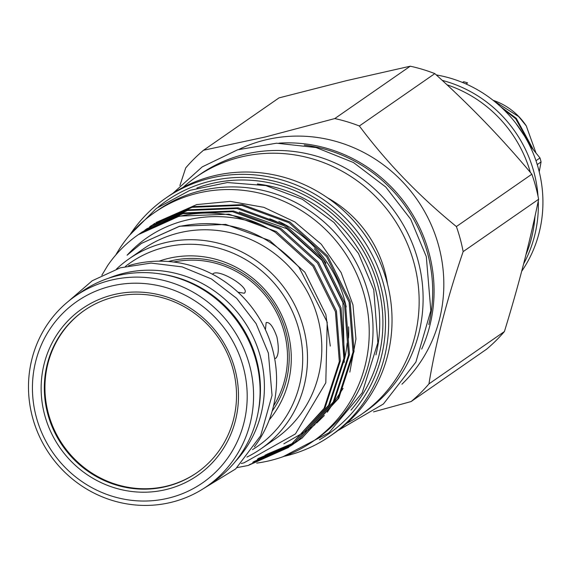 <?xml version="1.0" encoding="UTF-8"?>
<svg xmlns="http://www.w3.org/2000/svg" width="571" height="571" viewBox="0 0 571 571"><rect width="100%" height="100%" fill="white"/><g stroke="black" fill="none" stroke-linecap="round" stroke-linejoin="round"><path stroke-width="0.86" d="M243.317 367.124A110.339 105.935 -124.8 0 0 111.202 286.1A110.339 105.935 -124.8 0 0 36.308 417.108A110.339 105.935 -124.8 0 0 168.416 498.14A110.339 105.935 -124.8 0 0 243.317 367.124M32.554 417.465A115.642 111.024 55.2 0 1 75.115 296.256A115.642 111.024 55.2 0 1 249.513 365.083A115.642 111.024 55.2 0 1 206.952 486.285A115.642 111.024 55.2 0 1 32.554 417.465M206.952 486.285L213.468 481.767A115.642 111.024 -124.8 0 0 256.029 360.558A115.642 111.024 -124.8 0 0 81.632 291.738L75.115 296.256M234.924 369.152A101.395 97.348 55.2 0 1 166.097 489.547A101.395 97.348 55.2 0 1 44.702 415.081A101.395 97.348 55.2 0 1 113.522 294.693A101.395 97.348 55.2 0 1 234.924 369.152M47.793 414.061A98.74 94.8 -124.8 0 0 196.71 472.824A98.74 94.8 -124.8 0 0 233.047 369.33A98.74 94.8 -124.8 0 0 84.137 310.567A98.74 94.8 -124.8 0 0 47.793 414.061M197.009 472.617A98.74 94.8 55.2 0 1 48.407 413.64A98.74 94.8 55.2 0 1 84.444 310.353M524.463 135.941L515.927 123.393M502.394 108.354L515.663 118.725L532.272 148.289M533.221 149.424L516.248 118.318L500.439 106.527M258.006 412.904A113.786 109.247 -124.8 0 0 256.45 359.48A113.786 109.247 -124.8 0 0 161.729 274.13M235.702 461.09A113.786 109.247 -124.8 0 0 260.412 356.732A113.786 109.247 -124.8 0 0 108.783 278.156M237.986 292.188L244.202 293.251L244.616 292.809M274.622 358.424L275.779 358.303C278.669 355.305 279.062 348.239 276.956 337.097C273.216 326.576 269.619 321.759 266.157 322.644L265.415 329.703M273.516 405.974A94.565 90.789 -124.8 0 0 284.187 332.079A94.565 90.789 -124.8 0 0 173.655 262.025M128.596 265.672A115.642 111.024 55.2 0 1 272.51 349.124A115.642 111.024 55.2 0 1 254.331 446.9M155.89 222.562L196.695 204.582L230.291 201.385L263.823 207.323L294.857 221.933L321.245 244.195L341.115 272.553L352.978 304.943L355.947 338.974L349.837 372.106M343.092 388.408L327.254 412.241M324.342 415.502L316.712 423.032M315.035 424.517L310.082 428.571M308.875 429.492L283.851 443.824M116.498 269.041A115.642 111.024 55.2 0 1 129.032 258.849A115.642 111.024 55.2 0 1 164.969 242.746A115.642 111.024 55.2 0 1 296.406 308.404A115.642 111.024 55.2 0 1 260.868 448.877A115.642 111.024 55.2 0 1 246.936 457.057M129.032 258.849L143.35 248.92A115.642 111.024 55.2 0 1 179.287 232.818A115.642 111.024 55.2 0 1 310.724 298.476A115.642 111.024 55.2 0 1 275.186 438.949L267.342 444.388A115.642 111.024 -124.8 0 0 272.403 440.655L269.812 442.446A115.642 111.024 -124.8 0 1 264.751 446.187L260.868 448.877M125.442 266.407A111.666 107.205 55.2 0 1 165.083 247.2A111.666 107.205 55.2 0 1 293.308 313.522A111.666 107.205 55.2 0 1 252.532 449.598M159.095 261.154A99.925 95.935 55.2 0 1 168.131 258.485A99.925 95.935 55.2 0 1 275.55 303.9A99.925 95.935 55.2 0 1 269.234 419.913M168.402 261.497A96.313 92.466 55.2 0 1 170.508 260.961A96.313 92.466 55.2 0 1 272.089 301.724A96.313 92.466 55.2 0 1 272.181 411.084M241.24 463.495L243.995 462.824L295.45 433.91L325.798 382.806L327.204 322.165L298.976 267.199C265.679 230.72 225.723 217.158 179.123 226.501L141.437 243.389L127.09 255.23C141.537 239.492 158.845 228.464 179.008 222.155C206.859 213.811 234.631 214.874 262.31 225.352A130.224 125.02 55.2 0 0 178.859 216.48A130.224 125.02 55.2 0 0 138.389 234.617L179.373 216.124L228.978 214.161L276.207 231.519L313.929 265.522L336.433 310.959L340.337 360.893L325.099 407.68L288.384 447.536L324.092 408.379L339.331 361.593L335.427 311.659L312.922 266.222L275.201 232.219L262.31 225.352M101.845 275.229L107.705 265.486A130.224 125.02 55.2 0 1 138.389 234.617M291.16 445.587L292.952 444.366L328.66 405.21L343.899 358.424L339.995 308.49L317.49 263.053L279.776 229.05L232.54 211.691L182.934 213.654L142.208 231.962L140.437 233.218M237.108 467.592L248.171 465.486L288.384 447.536M142.208 231.962L183.941 212.954L233.546 210.992L280.782 228.35L318.497 262.353L341.001 307.79L344.913 357.724L329.667 404.511L292.952 444.366M295.728 442.418L297.52 441.197L333.228 402.041L348.474 355.255L344.563 305.321L322.058 259.884L284.344 225.88L237.108 208.522L187.502 210.485L146.783 228.793L145.013 230.049M146.783 228.793L188.516 209.785L238.114 207.823L285.35 225.181L323.065 259.184L345.569 304.621L349.481 354.555L334.235 401.342L297.52 441.197M300.296 439.249L302.095 438.028L337.796 398.872L353.042 352.079L349.131 302.152L326.626 256.707L288.912 222.711L241.676 205.353L192.077 207.316L151.351 225.624L149.581 226.873M151.351 225.624L193.084 206.616L242.682 204.654L289.918 222.012L327.64 256.015L350.144 301.452L354.049 351.386L338.81 398.173L302.095 438.028M288.883 447.186L249.184 464.794M252.746 462.317L290.646 445.922M293.458 444.017L291.66 445.223M291.146 445.566L253.752 461.618M257.314 459.148L292.88 444.259M293.394 443.931L295.221 442.753M298.026 440.848L296.228 442.054M295.714 442.389L293.887 443.56M293.366 443.881L258.32 458.449M265.008 455.187L295.071 442.539M295.6 442.225L297.448 441.09M297.969 440.762L299.789 439.584M302.594 437.679L300.796 438.885M300.282 439.22L298.455 440.391M297.934 440.712L296.078 441.84M295.55 442.154L266.957 454.231M256.714 463.11A139.167 133.614 -124.8 0 0 313.122 441.262A139.167 133.614 -124.8 0 0 364.341 295.4A139.167 133.614 -124.8 0 0 154.463 212.576A139.167 133.614 -124.8 0 0 115.763 255.016M313.122 441.262L316.926 438.621A139.167 133.614 -124.8 0 0 368.145 292.759A139.167 133.614 -124.8 0 0 158.274 209.935L154.463 212.576M158.088 207.18A141.951 136.283 55.2 0 1 210.542 181.121A141.951 136.283 55.2 0 1 374.084 266.686A141.951 136.283 55.2 0 1 319.446 439.756M130.581 233.853A144.599 138.832 55.2 0 1 165.533 198.28A144.599 138.832 55.2 0 1 210.471 178.145A144.599 138.832 55.2 0 1 374.819 260.248A144.599 138.832 55.2 0 1 330.381 435.901A144.599 138.832 55.2 0 1 285.45 456.036A144.599 138.832 55.2 0 1 284.822 456.186M165.533 198.28L168.88 195.96A144.599 138.832 55.2 0 1 213.818 175.825A144.599 138.832 55.2 0 1 378.166 257.928A144.599 138.832 55.2 0 1 333.735 433.575L330.381 435.901M183.02 187.395A144.599 138.832 55.2 0 1 195.996 177.146A144.599 138.832 55.2 0 1 240.933 157.011A144.599 138.832 55.2 0 1 405.282 239.113A144.599 138.832 55.2 0 1 360.843 414.767A144.599 138.832 55.2 0 1 346.704 423.332M195.996 177.146L199.957 174.398A144.599 138.832 55.2 0 1 244.888 154.263A144.599 138.832 55.2 0 1 409.243 236.365A144.599 138.832 55.2 0 1 364.805 412.019L360.843 414.767M428.792 324.556A143.806 138.068 -124.8 0 0 427.636 253.453A143.806 138.068 -124.8 0 0 304.286 145.091M239.028 149.352A144.599 138.832 55.2 0 1 265.608 139.895A144.599 138.832 55.2 0 1 424.924 212.148A144.599 138.832 55.2 0 1 401.948 384.19M410.249 66.2L346.718 80.597L279.005 97.891L203.533 150.252L265.529 136.926L334.777 118.568L410.249 66.2A163.028 156.518 55.2 0 1 434.824 73.616L359.352 125.984A163.028 156.518 -124.8 0 0 334.777 118.568M203.533 150.252A163.028 156.518 -124.8 0 0 185.718 167.903L179.886 185.568M462.56 82.481L463.673 81.71A108.019 103.708 55.2 0 1 465.629 82.281A108.019 103.708 55.2 0 1 467.578 82.888L466.029 83.966M535.983 160.729L539.995 157.946L529.346 144.856M539.995 157.946A108.019 103.708 55.2 0 1 541.065 161.928L537.232 164.591M539.231 171.807L541.065 161.928M447.036 84.822A125.913 120.888 55.2 0 1 530.38 172.442M534.998 216.259A125.913 120.888 55.2 0 1 525.97 254.687M442.218 80.368A125.913 120.888 55.2 0 1 538.018 196.21M538.275 200.942A125.913 120.888 55.2 0 1 523.65 263.816M463.145 251.625A163.028 156.518 -124.8 0 0 456.386 226.559L531.858 174.198A163.028 156.518 55.2 0 1 538.624 199.265L463.145 251.625C447.036 298.847 435.63 342.943 428.942 383.898L504.414 331.537A163.028 156.518 55.2 0 1 486.606 349.188L411.127 401.549A163.028 156.518 -124.8 0 0 428.942 383.898M521.701 271.261A125.913 120.888 -124.8 0 0 436.258 74.922M278.841 143.15A144.599 138.832 55.2 0 1 407.416 206.466A144.599 138.832 55.2 0 1 421.698 349.067M411.127 401.549L373.534 411.884M504.414 331.537C518.525 285.75 529.924 241.661 538.624 199.265M359.352 125.984C386.817 162.678 419.164 196.21 456.386 226.559M531.858 174.198C502.437 138.924 470.09 105.399 434.824 73.616M327.561 197.823A115.313 110.71 55.2 0 1 387.545 284.294M278.826 221.477A118.097 113.379 55.2 0 1 346.19 306.941M348.638 326.84A118.097 113.379 55.2 0 1 348.531 338.118M344.277 362.378L342.935 302.651L321.958 260.347L286.813 228.7L239.32 212.048M330.302 346.069L325.848 314.514L304.871 272.21L269.719 240.555L225.709 224.403L179.501 226.244L141.344 243.453M266.043 445.28A115.642 111.024 -124.8 0 0 267.342 444.388M149.823 226.987L154.834 223.297M269.812 218.829A118.097 113.379 55.2 0 1 278.983 222.804M314.314 248.763A118.097 113.379 55.2 0 1 325.97 263.16M347.147 343.071A118.097 113.379 55.2 0 1 345.005 356.896M266.636 322.429L266.157 322.644M244.202 293.251C251.64 288.355 218.279 267.892 212.783 273.98M493.116 100.318A62.296 59.805 55.2 0 1 526.284 125.913L535.862 152.643M493.851 100.903L518.711 116.612L526.284 125.913M257.385 183.976A136.647 131.194 55.2 0 1 375.946 354.869M196.916 188.009A139.303 133.735 55.2 0 1 211.234 183.662A139.303 133.735 55.2 0 1 361.486 247.778A139.303 133.735 55.2 0 1 350.994 410.099M68.827 300.974L92.216 280.761L120.31 267.813L151.044 263.081L182.156 266.885L211.398 278.926L236.665 298.319L256.122 323.657L268.384 353.106L272.039 395.389L260.647 435.759L235.659 468.934L200.328 490.525M282.995 456.729L328.975 432.747L362.192 392.798L377.852 342.707L373.755 289.704L358.467 253.431L334.042 222.497L302.366 199.286L265.879 185.604L227.408 182.534L189.929 190.336L156.39 208.422L129.431 235.373M337.768 430.662L383.405 403.99L415.881 362.093L430.834 310.66L426.301 256.622L410.656 219.164L385.768 187.017L353.478 162.542L316.156 147.561L276.55 143.2L237.6 149.802L202.205 166.889L173.02 193.198"/></g></svg>
